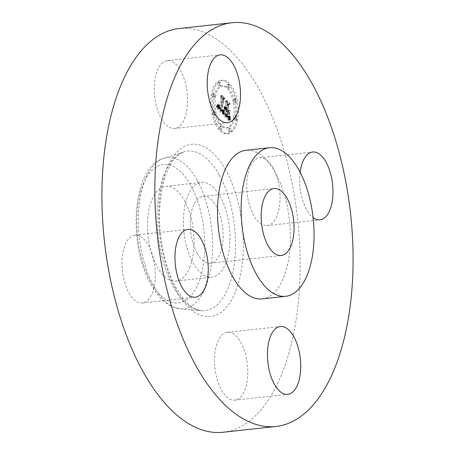 <?xml version="1.0" encoding="UTF-8"?>
<svg xmlns="http://www.w3.org/2000/svg" width="455" height="455" viewBox="0 0 455 455"><rect width="100%" height="100%" fill="white"/><g stroke="black" fill="none" stroke-linecap="round" stroke-linejoin="round"><path stroke-width="0.34" stroke-dasharray="2.27 1.71" d="M225.623 263.582A47.65 22.813 83.8 0 0 226.067 210.654A47.65 22.813 83.8 0 0 201.525 182.404A47.65 22.813 83.8 0 0 187.79 195.969A47.65 22.813 83.8 0 0 187.341 248.896A47.65 22.813 83.8 0 0 211.888 277.146A47.65 22.813 83.8 0 0 225.623 263.582M197.14 253.293A33.681 16.124 83.8 0 0 210.369 263.257A33.681 16.124 83.8 0 0 222.825 241.912A33.681 16.124 83.8 0 0 216.273 206.257A33.681 16.124 83.8 0 0 203.044 196.293A33.681 16.124 83.8 0 0 190.588 217.638A33.681 16.124 83.8 0 0 197.14 253.293M262.091 298.889A74.728 35.769 83.8 0 0 289.727 251.535A74.728 35.769 83.8 0 0 275.19 172.428A74.728 35.769 83.8 0 0 245.837 150.321M300.152 172.32A34.114 16.329 83.8 0 0 306.636 209.744A34.114 16.329 83.8 0 0 313.097 217.609M223.115 432.25A203.061 97.205 83.8 0 0 298.213 303.582A203.061 97.205 83.8 0 0 258.702 88.606A203.061 97.205 83.8 0 0 178.951 28.54M189.707 267.512A47.65 22.813 83.8 0 0 190.15 214.584A47.65 22.813 83.8 0 0 165.609 186.334A47.65 22.813 83.8 0 0 151.873 199.899A47.65 22.813 83.8 0 0 151.424 252.826A47.65 22.813 83.8 0 0 175.971 281.071A47.65 22.813 83.8 0 0 189.707 267.512M273.085 167.889A34.114 16.329 83.8 0 0 259.686 157.8A34.114 16.329 83.8 0 0 247.071 179.418A34.114 16.329 83.8 0 0 253.708 215.533A34.114 16.329 83.8 0 0 267.108 225.623A34.114 16.329 83.8 0 0 279.723 204.005A34.114 16.329 83.8 0 0 273.085 167.889M244.688 390.418A34.114 16.329 83.8 0 0 245.006 352.528A34.114 16.329 83.8 0 0 227.437 332.304A34.114 16.329 83.8 0 0 217.604 342.012A34.114 16.329 83.8 0 0 217.285 379.902A34.114 16.329 83.8 0 0 234.854 400.127A34.114 16.329 83.8 0 0 244.688 390.418M128.987 292.901A34.114 16.329 83.8 0 0 142.381 302.99A34.114 16.329 83.8 0 0 155.001 281.378A34.114 16.329 83.8 0 0 148.364 245.256A34.114 16.329 83.8 0 0 134.964 235.167A34.114 16.329 83.8 0 0 122.349 256.785A34.114 16.329 83.8 0 0 128.987 292.901M184.468 118.778A34.114 16.329 83.8 0 0 184.787 80.888A34.114 16.329 83.8 0 0 167.213 60.663A34.114 16.329 83.8 0 0 157.379 70.371A34.114 16.329 83.8 0 0 157.06 108.262A34.114 16.329 83.8 0 0 174.635 128.486A34.114 16.329 83.8 0 0 184.468 118.778M236.19 119.978A26.805 12.831 83.8 0 0 233.591 92.883A26.805 12.831 83.8 0 0 220.925 80.359A26.805 12.831 83.8 0 0 211.484 94.026A26.805 12.831 83.8 0 0 214.089 121.121A26.805 12.831 83.8 0 0 226.755 133.645A26.805 12.831 83.8 0 0 236.19 119.978M233.574 117.225A21.118 10.107 83.8 0 0 231.521 95.88A21.118 10.107 83.8 0 0 221.539 86.006A21.118 10.107 83.8 0 0 214.106 96.778A21.118 10.107 83.8 0 0 216.159 118.124A21.118 10.107 83.8 0 0 226.135 127.997A21.118 10.107 83.8 0 0 233.574 117.225M222.54 113.79L222.341 110.07L221.414 111.304L220.044 110.252L222.023 99.139L222.865 98.695L220.396 96.107L220.931 98.092L219.06 108.227L218.087 106.982L217.78 104.946L217.871 106.857L218.918 108.995L217.581 107.255L217.473 104.747L216.102 107.084L222.552 113.977L223.957 113.636L223.758 109.917L222.831 111.145L221.466 110.093L223.439 98.985L224.281 98.542L221.812 95.948L222.353 97.939L220.476 108.074L219.509 106.828L219.196 104.792L219.287 106.697L220.334 108.836L218.94 106.931L218.889 104.593L217.524 106.931L223.957 113.636M222.973 113.426L222.62 109.843L222.853 113.699L224.389 113.272L224.042 109.689L224.389 113.272M221.761 110.599L220.573 109.814L222.461 99.56L223.672 98.547L220.738 95.795L223.325 98.513L222.313 99.309L220.351 109.928L221.238 110.775L223.177 110.446L221.989 109.655L223.877 99.406L225.088 98.394L222.33 95.493L224.742 98.354L223.729 99.156L221.767 109.769L222.779 110.69L223.177 110.446M228.655 120.387L228.336 116.4L227.113 117.435L225.015 115.559L225.896 110.787L226.226 111.134L225.447 115.343L226.914 116.816L227.887 116.662L227.045 116.622L225.635 115.206L226.362 111.276L227.176 112.135L227.722 114.762L228.512 110.491L227.29 111.23L226.055 109.934L227.005 104.798L227.938 104.201L225.288 101.414L225.925 103.666L225.117 108.045L224.355 106.794L224.975 108.796L224.014 107.084L224.815 109.655L224.025 113.955L223.052 114.501L228.655 120.387L230.071 120.234L229.752 116.247L228.529 117.282L226.431 115.399L227.312 110.633L227.642 110.98L226.869 115.189L228.33 116.662L229.303 116.508L228.461 116.463L227.051 115.052L227.779 111.122L228.592 111.975L229.138 114.609L229.929 110.337L228.711 111.077L227.472 109.774L228.421 104.644L229.36 104.041L226.704 101.26L227.341 103.507L226.533 107.886L225.771 106.641L226.391 108.643L225.435 106.931L226.232 109.501L225.441 113.796L224.469 114.347L230.071 120.234M229.093 119.705L228.785 116.059L229.053 120.268L229.093 119.705L230.509 119.551L230.059 115.928L230.509 119.551M228.996 110.417L228.182 114.819L228.996 110.417L230.412 110.264L229.599 114.666L230.412 110.264M226.675 109.564L227.483 105.202L228.842 103.979L225.532 100.828L228.49 103.939L227.369 104.94L226.493 109.695L227.574 110.838L226.675 109.564L228.097 109.41L228.899 105.048L230.264 103.825L227.136 100.544L229.906 103.785L228.791 104.787L227.91 109.541L229.201 110.571L228.097 109.41M220.738 128.629A1.627 0.779 83.8 0 0 220.578 126.985A1.627 0.779 83.8 0 0 219.81 126.228A1.627 0.779 83.8 0 0 219.236 127.053A1.627 0.779 83.8 0 0 219.395 128.697A1.627 0.779 83.8 0 0 220.163 129.459A1.627 0.779 83.8 0 0 220.738 128.629M235.633 119.386A1.627 0.779 83.8 0 0 235.474 117.748A1.627 0.779 83.8 0 0 234.706 116.986A1.627 0.779 83.8 0 0 234.132 117.817A1.627 0.779 83.8 0 0 234.291 119.46A1.627 0.779 83.8 0 0 235.059 120.217A1.627 0.779 83.8 0 0 235.633 119.386M229.673 130.727A1.627 0.779 83.8 0 0 229.513 129.083A1.627 0.779 83.8 0 0 228.746 128.327A1.627 0.779 83.8 0 0 228.177 129.152A1.627 0.779 83.8 0 0 228.336 130.795A1.627 0.779 83.8 0 0 229.104 131.558A1.627 0.779 83.8 0 0 229.673 130.727M228.438 86.95A1.627 0.779 83.8 0 0 228.279 85.307A1.627 0.779 83.8 0 0 227.511 84.545A1.627 0.779 83.8 0 0 226.943 85.375A1.627 0.779 83.8 0 0 227.102 87.019A1.627 0.779 83.8 0 0 227.87 87.775A1.627 0.779 83.8 0 0 228.438 86.95M235.121 101.255A1.627 0.779 83.8 0 0 234.962 99.611A1.627 0.779 83.8 0 0 234.194 98.854A1.627 0.779 83.8 0 0 233.62 99.679A1.627 0.779 83.8 0 0 233.779 101.323A1.627 0.779 83.8 0 0 234.547 102.085A1.627 0.779 83.8 0 0 235.121 101.255M212.047 94.617A1.627 0.779 83.8 0 0 212.206 96.255A1.627 0.779 83.8 0 0 212.974 97.017A1.627 0.779 83.8 0 0 213.543 96.187A1.627 0.779 83.8 0 0 213.384 94.543A1.627 0.779 83.8 0 0 212.621 93.787A1.627 0.779 83.8 0 0 212.047 94.617M212.559 112.749A1.627 0.779 83.8 0 0 212.718 114.393A1.627 0.779 83.8 0 0 213.486 115.149A1.627 0.779 83.8 0 0 214.055 114.324A1.627 0.779 83.8 0 0 213.895 112.681A1.627 0.779 83.8 0 0 213.128 111.919A1.627 0.779 83.8 0 0 212.559 112.749M218.002 83.276A1.627 0.779 83.8 0 0 218.161 84.92A1.627 0.779 83.8 0 0 218.929 85.676A1.627 0.779 83.8 0 0 219.503 84.852A1.627 0.779 83.8 0 0 219.344 83.208A1.627 0.779 83.8 0 0 218.576 82.446A1.627 0.779 83.8 0 0 218.002 83.276M224.025 113.955L225.441 113.796M223.052 114.501L224.469 114.347M224.815 109.655L226.232 109.501M224.662 109.45L226.084 109.297M224.525 109.234L225.947 109.081M224.406 109.007L225.822 108.853M224.304 108.768L225.72 108.614M224.213 108.517L225.635 108.364M224.144 108.256L225.561 108.097M224.087 107.977L225.504 107.824M224.048 107.693L225.464 107.539M224.025 107.397L225.441 107.238M224.014 107.084L225.435 106.931M224.082 106.959L225.504 106.806M224.133 107.187L225.549 107.033M224.184 107.397L225.6 107.243M224.241 107.602L225.663 107.443M224.309 107.79L225.725 107.63M224.378 107.96L225.794 107.807M224.451 108.125L225.868 107.971M224.531 108.273L225.953 108.119M224.622 108.409L226.038 108.256M224.713 108.535L226.129 108.381M224.81 108.648L226.226 108.495M224.889 108.728L226.311 108.569M224.975 108.796L226.391 108.643M225.066 108.318L226.482 108.165M224.963 108.205L226.38 108.051M224.867 108.085L226.289 107.926M224.781 107.954L226.198 107.801M224.702 107.812L226.118 107.659M224.628 107.664L226.044 107.511M224.56 107.511L225.976 107.352M224.497 107.346L225.913 107.187M224.44 107.17L225.862 107.016M224.395 106.988L225.811 106.828M224.355 106.794L225.771 106.641M224.497 106.686L225.913 106.533M224.537 106.868L225.953 106.709M224.582 107.039L226.004 106.879M224.633 107.198L226.055 107.039M224.69 107.346L226.107 107.192M224.753 107.488L226.169 107.329M224.815 107.619L226.232 107.46M224.884 107.738L226.3 107.585M224.958 107.852L226.374 107.693M225.032 107.954L226.454 107.795M225.117 108.045L226.533 107.886M225.925 103.666L227.341 103.507M225.288 101.414L226.704 101.26M227.938 104.201L229.36 104.041M227.005 104.798L228.421 104.644M226.055 109.934L227.472 109.774M227.29 111.23L228.711 111.077M228.512 110.491L229.929 110.337M227.722 114.762L229.138 114.609M227.176 112.135L228.592 111.975M226.362 111.276L227.779 111.122M225.635 115.206L227.051 115.052M225.765 115.365L227.181 115.212M225.885 115.513L227.307 115.36M225.999 115.644L227.42 115.49M226.107 115.763L227.523 115.604M226.203 115.866L227.619 115.712M226.328 115.997L227.745 115.843M226.448 116.116L227.87 115.962M226.562 116.23L227.983 116.07M226.67 116.326L228.091 116.173M226.772 116.417L228.194 116.258M226.869 116.497L228.285 116.338M226.96 116.565L228.376 116.406M227.045 116.622L228.461 116.463M227.193 116.702L228.609 116.548M227.329 116.753L228.746 116.599M227.466 116.776L228.882 116.616M227.608 116.764L229.024 116.611M227.745 116.73L229.161 116.571M227.887 116.662L229.303 116.508M226.362 116.941L229.201 116.645M227.671 116.901L229.087 116.747M227.545 116.963L228.962 116.804M227.403 116.981L228.825 116.827M227.255 116.963L228.672 116.81M227.09 116.907L228.507 116.753M226.914 116.816L228.33 116.662M226.726 116.679L228.143 116.525M226.522 116.508L227.944 116.355M226.311 116.298L227.727 116.139M225.873 115.826L227.29 115.667M225.737 115.672L227.153 115.513M225.447 115.343L226.869 115.189M226.226 111.134L227.642 110.98M225.896 110.787L227.312 110.633M225.015 115.559L226.431 115.399M225.219 115.758L226.636 115.598M225.743 116.298L227.159 116.139M226.05 116.628L227.466 116.474M226.209 116.793L227.625 116.639M226.51 117.066L227.927 116.912M226.647 117.18L228.063 117.02M226.772 117.271L228.194 117.117M226.897 117.344L228.313 117.185M227.005 117.396L228.427 117.242M227.113 117.435L228.529 117.282M227.21 117.453L228.626 117.299M227.295 117.453L228.717 117.299M227.386 117.435L228.802 117.282M227.477 117.401L228.893 117.242M227.568 117.344L228.984 117.185M227.665 117.265L229.087 117.111M227.767 117.168L229.189 117.015M227.875 117.054L229.292 116.901M227.983 116.924L229.4 116.764M228.097 116.77L229.513 116.611M228.211 116.594L229.633 116.44M228.336 116.4L229.752 116.247M228.364 117.578L229.781 117.424M228.37 117.777L229.792 117.623M228.382 117.964L229.798 117.805M228.387 118.135L229.809 117.981M228.41 118.442L229.826 118.283M228.433 118.704L229.849 118.55M228.461 119L229.883 118.846M228.484 119.165L229.9 119.011M228.507 119.341L229.923 119.187M228.529 119.528L229.946 119.375M216.102 107.084L217.524 106.931M222.552 113.977L223.974 113.824M216.261 106.84L217.683 106.686M216.415 106.595L217.831 106.442M216.563 106.351L217.979 106.197M216.699 106.106L218.121 105.952M216.836 105.867L218.252 105.714M216.961 105.628L218.377 105.475M217.081 105.389L218.502 105.236M217.194 105.15L218.616 104.997M217.302 104.917L218.724 104.758M217.473 104.747L218.889 104.593M217.433 105.003L218.855 104.849M217.405 105.253L218.827 105.099M217.388 105.492L218.804 105.338M217.376 105.725L218.792 105.566M217.371 105.941L218.787 105.787M217.376 106.157L218.792 105.998M217.388 106.356L218.81 106.203M217.41 106.555L218.827 106.396M217.439 106.737L218.855 106.584M217.479 106.914L218.895 106.76M217.524 107.084L218.94 106.931M217.581 107.255L218.997 107.096M217.649 107.42L219.065 107.261M217.723 107.579L219.139 107.425M217.808 107.738L219.225 107.585M217.905 107.898L219.321 107.744M218.008 108.051L219.424 107.898M218.121 108.205L219.543 108.051M218.246 108.358L219.668 108.199M218.383 108.506L219.799 108.347M218.485 108.609L219.901 108.449M218.588 108.705L220.004 108.552M218.696 108.808L220.112 108.648M218.804 108.899L220.22 108.745M218.918 108.995L220.334 108.836M218.952 108.432L220.368 108.279M218.627 108.102L220.044 107.943M218.508 107.971L219.924 107.818M218.394 107.841L219.816 107.681M218.292 107.704L219.714 107.551M218.201 107.568L219.617 107.414M218.116 107.431L219.537 107.272M218.042 107.289L219.458 107.135M217.973 107.147L219.395 106.988M217.917 106.999L219.338 106.845M217.871 106.857L219.287 106.697M217.797 106.55L219.213 106.396M217.769 106.385L219.191 106.231M217.752 106.208L219.168 106.055M217.74 106.026L219.156 105.867M217.735 105.827L219.151 105.674M217.735 105.623L219.151 105.469M217.74 105.406L219.162 105.253M217.757 105.185L219.173 105.025M217.78 104.946L219.196 104.792M217.808 104.701L219.225 104.548M217.951 104.849L219.367 104.696M217.922 105.059L219.338 104.906M217.899 105.264L219.321 105.111M217.888 105.463L219.304 105.304M217.877 105.651L219.299 105.492M217.877 105.827L219.293 105.674M217.894 106.157L219.31 106.004M217.928 106.459L219.35 106.299M217.996 106.726L219.412 106.567M218.087 106.982L219.509 106.828M218.15 107.107L219.566 106.953M218.218 107.232L219.634 107.079M218.292 107.357L219.708 107.204M218.377 107.477L219.793 107.323M218.468 107.602L219.884 107.443M218.565 107.721L219.987 107.562M218.673 107.835L220.089 107.681M219.06 108.227L220.476 108.074M220.931 98.092L222.353 97.939M220.396 96.107L221.812 95.948M222.865 98.695L224.281 98.542M222.023 99.139L223.439 98.985M220.044 110.252L221.466 110.093M220.14 110.366L221.557 110.212M220.237 110.48L221.653 110.326M220.328 110.593L221.75 110.434M220.425 110.696L221.847 110.542M220.521 110.804L221.943 110.645M220.641 110.918L222.057 110.764M220.755 111.02L222.171 110.866M220.863 111.105L222.279 110.952M220.965 111.179L222.381 111.02M221.062 111.23L222.478 111.077M221.158 111.276L222.575 111.117M221.244 111.299L222.666 111.145M221.329 111.31L222.751 111.151M221.414 111.304L222.831 111.145M221.488 111.282L222.905 111.128M221.562 111.242L222.984 111.088M221.636 111.191L223.058 111.031M221.71 111.117L223.132 110.963M221.784 111.026L223.206 110.872M221.864 110.923L223.28 110.77M221.938 110.798L223.354 110.645M222.012 110.662L223.428 110.502M222.085 110.502L223.502 110.349M222.159 110.332L223.576 110.173M222.233 110.138L223.65 109.985M222.341 110.07L223.758 109.917M222.336 110.298L223.758 110.144M222.336 110.519L223.758 110.36M222.336 110.736L223.758 110.576M222.341 110.94L223.758 110.787M222.347 111.145L223.763 110.992M222.353 111.344L223.769 111.185M222.358 111.532L223.775 111.378M222.37 111.72L223.786 111.56M222.376 111.896L223.797 111.742M222.393 112.072L223.809 111.913M228.012 114.825L229.428 114.671M228.182 114.819L229.599 114.666M228.825 110.423L230.241 110.269M222.853 113.699L224.269 113.54M223.013 113.693L224.429 113.54M222.808 113.437L224.23 113.284M222.774 113.159L224.19 113.005M222.74 112.846L224.156 112.692M222.711 112.516L224.127 112.357M222.683 112.152L224.099 111.998M222.666 111.765L224.082 111.612M222.649 111.35L224.065 111.196M222.631 110.912L224.053 110.753M222.626 110.446L224.042 110.286M222.62 109.843L224.042 109.689M222.779 109.9L224.196 109.746M222.785 110.389L224.207 110.235M222.796 110.855L224.213 110.696M222.813 111.293L224.23 111.139M222.831 111.708L224.247 111.555M222.853 112.101L224.269 111.947M222.876 112.47L224.292 112.317M222.905 112.812L224.321 112.658M222.939 113.13L224.355 112.976M229.053 120.268L230.469 120.114M229.178 120.2L230.6 120.04M228.956 119.801L230.372 119.648M228.876 119.341L230.293 119.187M228.802 118.897L230.224 118.744M228.746 118.459L230.167 118.306M228.7 118.038L230.116 117.879M228.666 117.623L230.082 117.47M228.643 117.219L230.059 117.066M228.632 116.833L230.048 116.673M228.632 116.452L230.048 116.298M228.643 116.082L230.059 115.928M228.785 116.059L230.202 115.906M228.774 116.395L230.196 116.241M228.78 116.747L230.196 116.588M228.791 117.117L230.213 116.958M228.819 117.504L230.236 117.344M228.854 117.908L230.27 117.754M228.899 118.328L230.315 118.175M228.95 118.772L230.372 118.613M229.019 119.227L230.435 119.074M221.824 110.656L223.24 110.502M221.864 110.593L223.28 110.434M221.739 110.758L223.155 110.605M221.648 110.832L223.064 110.679M221.557 110.872L222.973 110.713M221.46 110.872L222.876 110.719M221.357 110.844L222.779 110.69M221.238 110.775L222.654 110.622M221.096 110.673L222.512 110.519M221.016 110.605L222.432 110.451M220.931 110.531L222.347 110.372M220.84 110.446L222.256 110.286M220.743 110.349L222.159 110.19M220.641 110.241L222.057 110.087M220.351 109.928L221.767 109.769M222.313 99.309L223.729 99.156M223.325 98.513L224.742 98.354M220.738 95.795L222.154 95.641M220.914 95.652L222.33 95.493M223.672 98.547L225.088 98.394M222.461 99.56L223.877 99.406M220.573 109.814L221.989 109.655M220.647 109.911L222.068 109.752M220.726 109.996L222.142 109.843M220.8 110.082L222.216 109.928M220.908 110.19L222.33 110.036M221.022 110.286L222.438 110.133M221.13 110.372L222.546 110.218M221.238 110.446L222.654 110.286M221.346 110.502L222.762 110.343M221.448 110.542L222.865 110.389M221.557 110.576L222.973 110.423M221.659 110.593L223.075 110.44M227.574 110.838L228.996 110.684M227.784 110.724L229.201 110.571M226.493 109.695L227.91 109.541M227.369 104.94L228.791 104.787M228.49 103.939L229.906 103.785M225.532 100.828L226.948 100.674M225.72 100.697L227.136 100.544M228.842 103.979L230.264 103.825M227.483 105.202L228.899 105.048M237.612 119.824A26.805 12.831 -96.2 0 1 228.171 133.491A26.805 12.831 -96.2 0 1 215.505 120.967A26.805 12.831 -96.2 0 1 212.9 93.872A26.805 12.831 -96.2 0 1 222.341 80.199A26.805 12.831 -96.2 0 1 235.007 92.729A26.805 12.831 -96.2 0 1 237.612 119.824M215.522 96.625A21.118 10.107 -96.2 0 1 222.961 85.853A21.118 10.107 -96.2 0 1 232.937 95.721A21.118 10.107 -96.2 0 1 234.99 117.072A21.118 10.107 -96.2 0 1 227.551 127.838A21.118 10.107 -96.2 0 1 217.575 117.97A21.118 10.107 -96.2 0 1 215.522 96.625M220.658 126.9A1.627 0.779 -96.2 0 1 221.227 126.075A1.627 0.779 -96.2 0 1 221.994 126.831A1.627 0.779 -96.2 0 1 222.154 128.475A1.627 0.779 -96.2 0 1 221.579 129.3A1.627 0.779 -96.2 0 1 220.811 128.543A1.627 0.779 -96.2 0 1 220.658 126.9M235.554 117.663A1.627 0.779 -96.2 0 1 236.122 116.833A1.627 0.779 -96.2 0 1 236.89 117.589A1.627 0.779 -96.2 0 1 237.049 119.233A1.627 0.779 -96.2 0 1 236.475 120.063A1.627 0.779 -96.2 0 1 235.707 119.301A1.627 0.779 -96.2 0 1 235.554 117.663M229.593 128.998A1.627 0.779 -96.2 0 1 230.167 128.173A1.627 0.779 -96.2 0 1 230.935 128.93A1.627 0.779 -96.2 0 1 231.089 130.574A1.627 0.779 -96.2 0 1 230.52 131.398A1.627 0.779 -96.2 0 1 229.752 130.642A1.627 0.779 -96.2 0 1 229.593 128.998M228.359 85.221A1.627 0.779 -96.2 0 1 228.933 84.391A1.627 0.779 -96.2 0 1 229.701 85.153A1.627 0.779 -96.2 0 1 229.855 86.791A1.627 0.779 -96.2 0 1 229.286 87.622A1.627 0.779 -96.2 0 1 228.518 86.859A1.627 0.779 -96.2 0 1 228.359 85.221M235.042 99.526A1.627 0.779 -96.2 0 1 235.61 98.701A1.627 0.779 -96.2 0 1 236.378 99.457A1.627 0.779 -96.2 0 1 236.537 101.101A1.627 0.779 -96.2 0 1 235.963 101.926A1.627 0.779 -96.2 0 1 235.201 101.169A1.627 0.779 -96.2 0 1 235.042 99.526M214.959 96.033A1.627 0.779 -96.2 0 1 214.39 96.858A1.627 0.779 -96.2 0 1 213.623 96.102A1.627 0.779 -96.2 0 1 213.463 94.458A1.627 0.779 -96.2 0 1 214.038 93.633A1.627 0.779 -96.2 0 1 214.805 94.39A1.627 0.779 -96.2 0 1 214.959 96.033M215.471 114.165A1.627 0.779 -96.2 0 1 214.902 114.996A1.627 0.779 -96.2 0 1 214.134 114.233A1.627 0.779 -96.2 0 1 213.975 112.595A1.627 0.779 -96.2 0 1 214.55 111.765A1.627 0.779 -96.2 0 1 215.317 112.527A1.627 0.779 -96.2 0 1 215.471 114.165M220.92 84.693A1.627 0.779 -96.2 0 1 220.345 85.523A1.627 0.779 -96.2 0 1 219.583 84.761A1.627 0.779 -96.2 0 1 219.424 83.123A1.627 0.779 -96.2 0 1 219.993 82.292A1.627 0.779 -96.2 0 1 220.76 83.055A1.627 0.779 -96.2 0 1 220.92 84.693M219.145 174.851A80.279 38.43 83.8 0 0 183.985 151.879A80.279 38.43 83.8 0 0 157.601 205.592A80.279 38.43 83.8 0 0 173.548 286.963A80.279 38.43 83.8 0 0 201.366 310.742A80.279 38.43 83.8 0 0 234.348 263.394A80.279 38.43 83.8 0 0 219.145 174.851M225.652 169.874A86.677 41.49 83.8 0 0 166.627 168.902A86.677 41.49 83.8 0 0 176.421 290.921A86.677 41.49 83.8 0 0 235.445 291.888A86.677 41.49 83.8 0 0 225.652 169.874M197.078 180.083A76.059 36.411 83.8 0 0 163.76 158.312A76.059 36.411 83.8 0 0 138.764 209.203A76.059 36.411 83.8 0 0 153.875 286.303A76.059 36.411 83.8 0 0 180.225 308.831A76.059 36.411 83.8 0 0 211.478 263.968A76.059 36.411 83.8 0 0 197.078 180.083M190.571 185.06A69.66 33.346 83.8 0 0 143.132 184.286A69.66 33.346 83.8 0 0 151.003 282.345A69.66 33.346 83.8 0 0 198.443 283.124A69.66 33.346 83.8 0 0 190.571 185.06M226.158 116.139L227.58 115.979M226.016 115.979L227.432 115.826M225.6 115.519L227.022 115.36M228.342 116.651L229.758 116.497M228.347 116.901L229.764 116.747M228.353 117.14L229.769 116.986M228.359 117.367L229.775 117.214M228.558 119.728L229.974 119.574M228.586 119.938L230.002 119.779M228.62 120.154L230.037 120.001M203.044 196.293L273.933 188.541M210.369 263.257L281.258 255.5M176.415 288.368C164.653 267.773 157.879 234.558 159.864 206.195C161.212 187.71 165.085 173.321 171.489 163.021C178.445 153.159 180.26 153.733 183.985 151.879L163.76 158.312C131.506 167.389 127.713 244.813 151.003 284.898L157.413 294.533C161.815 300.118 166.718 304.156 172.126 306.659L180.225 308.831L201.366 310.742L195.292 308.951C188.882 305.902 182.591 299.037 176.415 288.368M259.686 157.8L312.619 152.01M267.108 225.623L320.036 219.833M227.437 332.304L280.365 326.514M234.854 400.127L287.787 394.337M142.381 302.99L195.314 297.2M134.964 235.167L187.892 229.377M167.213 60.663L220.146 54.873M174.635 128.486L227.563 122.696M165.609 186.334L201.525 182.404M175.971 281.071L211.888 277.146M228.171 133.491L226.755 133.645M222.341 80.199L220.925 80.359M222.961 85.853L221.539 86.006M227.551 127.838L226.135 127.997M221.227 126.075L219.81 126.228M221.579 129.3L220.163 129.459M236.122 116.833L234.706 116.986M236.475 120.063L235.059 120.217M230.167 128.173L228.746 128.327M230.52 131.398L229.104 131.558M228.933 84.391L227.511 84.545M229.286 87.622L227.87 87.775M235.61 98.701L234.194 98.854M235.963 101.926L234.547 102.085M214.39 96.858L212.974 97.017M214.038 93.633L212.621 93.787M214.902 114.996L213.486 115.149M214.55 111.765L213.128 111.919M220.345 85.523L218.929 85.676M219.993 82.292L218.576 82.446"/><path stroke-width="0.68" d="M287.162 198.499A33.681 16.124 83.8 0 0 273.933 188.541A33.681 16.124 83.8 0 0 261.477 209.88A33.681 16.124 83.8 0 0 268.029 245.535A33.681 16.124 83.8 0 0 281.258 255.5A33.681 16.124 83.8 0 0 293.714 234.16A33.681 16.124 83.8 0 0 287.162 198.499M256.375 274.2A74.728 35.769 83.8 0 0 285.723 296.302A74.728 35.769 83.8 0 0 313.358 248.953A74.728 35.769 83.8 0 0 298.816 169.84A74.728 35.769 83.8 0 0 269.468 147.738A74.728 35.769 83.8 0 0 241.832 195.087A74.728 35.769 83.8 0 0 256.375 274.2M269.468 147.738L245.837 150.321A74.728 35.769 83.8 0 0 218.207 197.669A74.728 35.769 83.8 0 0 232.744 276.782A74.728 35.769 83.8 0 0 262.091 298.889L285.723 296.302M196.298 366.394A203.061 97.205 83.8 0 0 276.048 426.46A203.061 97.205 83.8 0 0 351.146 297.792A203.061 97.205 83.8 0 0 311.635 82.816A203.061 97.205 83.8 0 0 231.885 22.75A203.061 97.205 83.8 0 0 156.787 151.418A203.061 97.205 83.8 0 0 196.298 366.394M210.312 64.582A34.114 16.329 83.8 0 0 209.994 102.472A34.114 16.329 83.8 0 0 227.563 122.696A34.114 16.329 83.8 0 0 237.396 112.988A34.114 16.329 83.8 0 0 237.715 75.098A34.114 16.329 83.8 0 0 220.146 54.873A34.114 16.329 83.8 0 0 210.312 64.582M201.292 239.466A34.114 16.329 83.8 0 0 187.892 229.377A34.114 16.329 83.8 0 0 175.277 250.995A34.114 16.329 83.8 0 0 181.915 287.111A34.114 16.329 83.8 0 0 195.314 297.2A34.114 16.329 83.8 0 0 207.929 275.582A34.114 16.329 83.8 0 0 201.292 239.466M270.532 336.222A34.114 16.329 83.8 0 0 270.213 374.112A34.114 16.329 83.8 0 0 287.787 394.337A34.114 16.329 83.8 0 0 297.621 384.629A34.114 16.329 83.8 0 0 297.94 346.738A34.114 16.329 83.8 0 0 280.365 326.514A34.114 16.329 83.8 0 0 270.532 336.222M313.097 217.609A34.114 16.329 83.8 0 0 320.036 219.833A34.114 16.329 83.8 0 0 332.65 198.215A34.114 16.329 83.8 0 0 326.013 162.099A34.114 16.329 83.8 0 0 312.619 152.01A34.114 16.329 83.8 0 0 300.152 172.32M231.885 22.75L178.951 28.54A203.061 97.205 83.8 0 0 103.854 157.208A203.061 97.205 83.8 0 0 143.365 372.184A203.061 97.205 83.8 0 0 223.115 432.25L276.048 426.46"/></g></svg>
